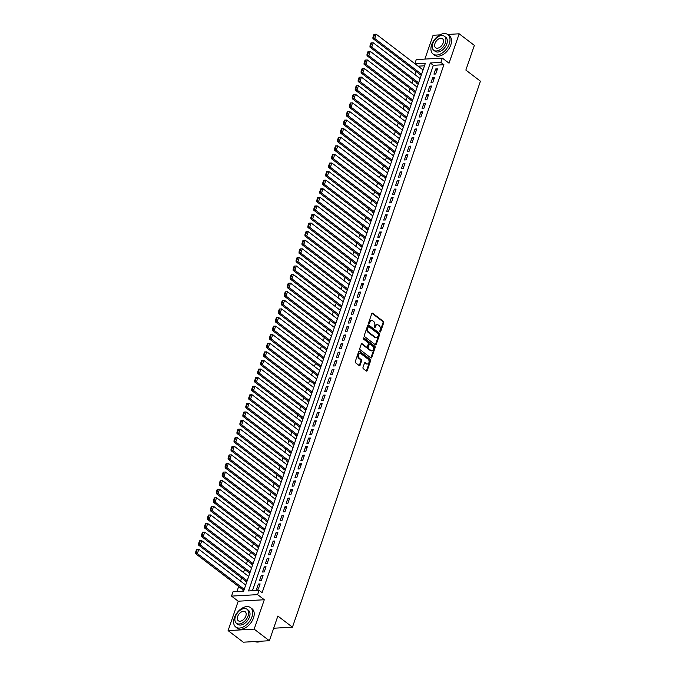 <?xml version="1.0" encoding="UTF-8"?>
<svg xmlns="http://www.w3.org/2000/svg" width="676" height="676" viewBox="0 0 676 676"><rect width="100%" height="100%" fill="white"/><g stroke="black" fill="none" stroke-linecap="round" stroke-linejoin="round"><path stroke-width="1.01" d="M380.005 331.933A0.668 0.465 86.8 0 0 380.63 331.662L383.714 322.714A0.955 0.659 86.8 0 0 383.402 321.413L372.67 313.225A0.955 0.659 86.8 0 0 371.783 313.613L368.699 322.562A0.668 0.465 86.8 0 0 369.535 323.196L369.933 322.038A3.067 2.121 86.8 0 1 371.673 320.432A3.067 2.121 86.8 0 1 372.772 320.804L373.667 321.48A3.067 2.121 86.8 0 1 374.648 325.638L374.25 326.795A0.668 0.465 86.8 0 0 375.079 327.429L375.484 326.271A3.067 2.121 86.8 0 1 377.216 324.666A3.067 2.121 86.8 0 1 378.315 325.029L379.211 325.714A3.067 2.121 86.8 0 1 380.191 329.871L379.794 331.029A0.668 0.465 86.8 0 0 380.005 331.933M379.887 331.798A0.668 0.465 86.8 0 0 379.92 331.705L383.005 322.748A0.955 0.659 86.8 0 0 382.7 321.455L371.977 313.275M368.792 323.339A0.668 0.465 86.8 0 0 368.826 323.238L369.231 322.08L369.933 322.038M374.335 327.564A0.668 0.465 86.8 0 0 374.377 327.471L374.774 326.314L375.484 326.271M363.012 367.406A0.955 0.659 86.8 0 0 363.316 368.707L366.333 371.006A0.955 0.659 86.8 0 0 367.22 370.617L370.642 360.671A0.955 0.659 86.8 0 0 370.338 359.37L359.598 351.182A0.955 0.659 86.8 0 0 358.711 351.571L355.289 361.516A0.955 0.659 86.8 0 0 355.593 362.809L359.235 365.589A0.955 0.659 86.8 0 0 360.122 365.201L361.584 360.942A0.955 0.659 86.8 0 0 361.28 359.649L359.471 358.272A2.56 1.774 86.8 0 1 358.508 355.432A2.56 1.774 86.8 0 1 360.105 353.455A2.56 1.774 86.8 0 1 361.026 353.759L368.09 359.15A2.56 1.774 86.8 0 1 369.062 361.99A2.56 1.774 86.8 0 1 367.465 363.967A2.56 1.774 86.8 0 1 366.544 363.663L365.361 362.767A0.955 0.659 86.8 0 0 364.474 363.147L363.012 367.406M269.361 640.73L243.284 642.2L228.091 630.607L254.168 629.145L269.361 640.73L277.861 616.047L292.446 627.176L480.442 81.196L465.857 70.067L474.358 45.393L459.165 33.8L449.041 63.206L442.349 58.102L440.879 62.395L443.912 64.71L262.127 592.666L259.085 590.342L257.607 594.635L231.53 596.105L233.009 591.813L243.58 591.221L425.373 63.265L415.056 63.848M254.168 629.145L264.291 599.739L257.607 594.635M375.357 344.794A0.955 0.659 86.8 0 0 376.245 344.405L379.667 334.468A0.955 0.659 86.8 0 0 379.354 333.167L368.623 324.979A0.955 0.659 86.8 0 0 367.736 325.367L364.313 335.304A0.955 0.659 86.8 0 0 364.618 336.606L375.357 344.794A0.955 0.659 86.8 0 0 375.535 344.447L378.957 334.502A0.955 0.659 86.8 0 0 378.653 333.209L367.93 325.029M375.155 347.565L371.732 357.511A0.955 0.659 86.8 0 1 370.845 357.9L360.105 349.712A0.955 0.659 86.8 0 1 359.801 348.41L361.263 344.152A0.955 0.659 86.8 0 1 362.15 343.771L366.502 347.092A0.955 0.659 86.8 0 0 367.389 346.704L368.361 343.881A0.955 0.659 86.8 0 0 368.057 342.58L363.527 339.124A0.668 0.465 86.8 0 1 363.933 337.941L374.842 346.273A0.955 0.659 86.8 0 1 375.155 347.565L374.445 347.608L371.023 357.553L371.732 357.511M459.165 33.8L447.647 34.451M439.899 34.882L433.079 35.27L424.883 59.091M242.633 589.557L242.49 589.979L244.036 589.894M245.591 580.971L245.447 581.402L246.994 581.309M248.548 572.386L248.396 572.817L249.951 572.724M251.506 563.801L251.354 564.232L252.909 564.139M254.455 555.216L254.311 555.647L255.858 555.554M257.412 546.63L257.269 547.061L258.815 546.968M260.37 538.045L260.226 538.476L261.773 538.392M263.327 529.46L263.175 529.891L264.73 529.807M266.285 520.875L266.133 521.306L267.688 521.221M269.234 512.29L269.09 512.721L270.637 512.636M272.191 503.704L272.048 504.135L273.594 504.051M275.149 495.119L275.005 495.55L276.552 495.466M278.106 486.543L277.954 486.965L279.509 486.881M281.064 477.957L280.912 478.38L282.467 478.295M284.021 469.372L283.869 469.795L285.416 469.71M286.97 460.787L286.827 461.218L288.373 461.125M289.928 452.202L289.784 452.633L291.331 452.54M292.885 443.617L292.733 444.048L294.288 443.955M295.843 435.031L295.691 435.462L297.246 435.369M298.8 426.446L298.648 426.877L300.203 426.793M301.75 417.861L301.606 418.292L303.152 418.207M304.707 409.276L304.563 409.707L306.11 409.622M307.665 400.691L307.521 401.121L309.067 401.037M310.622 392.105L310.47 392.536L312.025 392.452M313.579 383.52L313.427 383.951L314.982 383.867M316.529 374.935L316.385 375.366L317.931 375.281M319.486 366.358L319.342 366.781L320.889 366.696M322.444 357.773L322.3 358.195L323.846 358.111M325.401 349.188L325.249 349.61L326.804 349.526M328.359 340.603L328.206 341.034L329.761 340.941M331.316 332.017L331.164 332.448L332.71 332.355M334.265 323.432L334.121 323.863L335.668 323.77M337.223 314.847L337.079 315.278L338.625 315.185M340.18 306.262L340.028 306.693L341.583 306.608M343.138 297.677L342.985 298.108L344.54 298.023M346.095 289.091L345.943 289.522L347.498 289.438M349.044 280.506L348.9 280.937L350.447 280.853M352.002 271.921L351.858 272.352L353.404 272.267M354.959 263.336L354.815 263.767L356.362 263.682M357.917 254.759L357.765 255.182L359.319 255.097M360.874 246.174L360.722 246.596L362.277 246.512M363.823 237.589L363.68 238.011L365.226 237.927M366.781 229.003L366.637 229.434L368.183 229.341M369.738 220.418L369.595 220.849L371.141 220.756M372.696 211.833L372.544 212.264L374.098 212.171M375.653 203.248L375.501 203.679L377.056 203.586M378.611 194.663L378.459 195.094L380.005 195.001M381.56 186.077L381.416 186.508L382.962 186.424M384.517 177.492L384.374 177.923L385.92 177.839M387.475 168.907L387.323 169.338L388.877 169.254M390.432 160.322L390.28 160.753L391.835 160.668M393.39 151.737L393.238 152.168L394.784 152.083M396.339 143.151L396.195 143.582L397.741 143.498M399.296 134.575L399.153 134.997L400.699 134.913M402.254 125.989L402.11 126.412L403.656 126.328M405.211 117.404L405.059 117.827L406.614 117.742M408.169 108.819L408.017 109.25L409.571 109.157M411.118 100.234L410.974 100.665L412.521 100.572M414.075 91.649L413.932 92.08L415.478 91.987M417.033 83.063L416.889 83.494L418.436 83.401M435.699 74.014L437.473 68.867L435.716 68.96L433.941 74.115L435.699 74.014M432.741 82.599L434.516 77.444L432.758 77.546L430.984 82.7L432.741 82.599M429.792 91.184L431.558 86.029L429.801 86.131L428.026 91.285L429.792 91.184M426.835 99.769L428.609 94.615L426.843 94.716L425.069 99.871L426.835 99.769M423.877 108.354L425.652 103.2L423.886 103.301L422.111 108.456L423.877 108.354M420.92 116.94L422.694 111.785L420.928 111.886L419.162 117.032L420.92 116.94M417.962 125.525L419.737 120.37L417.979 120.472L416.205 125.618L417.962 125.525M415.005 134.11L416.779 128.955L415.022 129.057L413.247 134.203L415.005 134.11M412.056 142.695L413.83 137.541L412.064 137.642L410.29 142.788L412.056 142.695M409.098 151.272L410.873 146.126L409.107 146.227L407.332 151.373L409.098 151.272M406.141 159.857L407.915 154.711L406.149 154.812L404.375 159.959L406.141 159.857M403.183 168.442L404.958 163.296L403.2 163.389L401.426 168.544L403.183 168.442M400.226 177.028L402 171.881L400.243 171.974L398.468 177.129L400.226 177.028M397.277 185.613L399.043 180.467L397.285 180.56L395.511 185.714L397.277 185.613M394.319 194.198L396.094 189.052L394.328 189.145L392.553 194.299L394.319 194.198M391.362 202.783L393.136 197.629L391.37 197.73L389.596 202.885L391.362 202.783M388.404 211.368L390.179 206.214L388.421 206.315L386.647 211.47L388.404 211.368M385.447 219.953L387.221 214.799L385.464 214.9L383.689 220.055L385.447 219.953M382.498 228.539L384.264 223.384L382.506 223.486L380.732 228.64L382.498 228.539M379.54 237.124L381.315 231.969L379.549 232.071L377.774 237.217L379.54 237.124M376.583 245.709L378.357 240.555L376.591 240.656L374.817 245.802L376.583 245.709M373.625 254.294L375.4 249.14L373.634 249.241L371.868 254.387L373.625 254.294M370.668 262.88L372.442 257.725L370.685 257.826L368.91 262.972L370.668 262.88M367.71 271.456L369.485 266.31L367.727 266.412L365.953 271.558L367.71 271.456M364.761 280.041L366.536 274.895L364.77 274.997L362.995 280.143L364.761 280.041M361.804 288.627L363.578 283.481L361.812 283.574L360.038 288.728L361.804 288.627M358.846 297.212L360.621 292.066L358.855 292.159L357.089 297.313L358.846 297.212M355.889 305.797L357.663 300.651L355.906 300.744L354.131 305.898L355.889 305.797M352.931 314.382L354.706 309.236L352.948 309.329L351.174 314.484L352.931 314.382M349.982 322.967L351.748 317.813L349.991 317.914L348.216 323.069L349.982 322.967M347.025 331.553L348.799 326.398L347.033 326.5L345.259 331.654L347.025 331.553M344.067 340.138L345.842 334.983L344.076 335.085L342.301 340.239L344.067 340.138M341.11 348.723L342.884 343.569L341.126 343.67L339.352 348.824L341.11 348.723M338.152 357.308L339.927 352.154L338.169 352.255L336.394 357.401L338.152 357.308M335.203 365.893L336.969 360.739L335.212 360.84L333.437 365.986L335.203 365.893M332.246 374.479L334.02 369.324L332.254 369.426L330.48 374.572L332.246 374.479M329.288 383.055L331.063 377.909L329.296 378.011L327.522 383.157L329.288 383.055M326.331 391.641L328.105 386.495L326.339 386.596L324.573 391.742L326.331 391.641M323.373 400.226L325.148 395.08L323.39 395.181L321.615 400.327L323.373 400.226M320.416 408.811L322.19 403.665L320.432 403.758L318.658 408.912L320.416 408.811M317.466 417.396L319.241 412.25L317.475 412.343L315.7 417.498L317.466 417.396M314.509 425.981L316.284 420.835L314.517 420.928L312.743 426.083L314.509 425.981M311.551 434.567L313.326 429.412L311.56 429.514L309.794 434.668L311.551 434.567M308.594 443.152L310.368 437.997L308.611 438.099L306.836 443.253L308.594 443.152M305.636 451.737L307.411 446.582L305.653 446.684L303.879 451.838L305.636 451.737M302.687 460.322L304.462 455.168L302.696 455.269L300.921 460.424L302.687 460.322M299.73 468.907L301.504 463.753L299.738 463.854L297.964 469L299.73 468.907M296.772 477.493L298.547 472.338L296.781 472.44L295.006 477.586L296.772 477.493M293.815 486.078L295.589 480.923L293.832 481.025L292.057 486.171L293.815 486.078M290.857 494.663L292.632 489.508L290.874 489.61L289.1 494.756L290.857 494.663M287.908 503.24L289.674 498.094L287.917 498.195L286.142 503.341L287.908 503.24M284.951 511.825L286.725 506.679L284.959 506.78L283.185 511.926L284.951 511.825M281.993 520.41L283.768 515.264L282.002 515.357L280.227 520.512L281.993 520.41M279.036 528.995L280.81 523.849L279.044 523.942L277.278 529.097L279.036 528.995M276.078 537.581L277.853 532.434L276.095 532.527L274.321 537.682L276.078 537.581M273.129 546.166L274.895 541.02L273.138 541.113L271.363 546.267L273.129 546.166M270.172 554.751L271.946 549.596L270.18 549.698L268.406 554.852L270.172 554.751M267.214 563.336L268.989 558.182L267.223 558.283L265.448 563.438L267.214 563.336M264.257 571.921L266.031 566.767L264.265 566.868L262.499 572.023L264.257 571.921M261.299 580.507L263.074 575.352L261.316 575.453L259.542 580.608L261.299 580.507M443.912 64.71L433.341 65.31L252.427 590.723M258.359 584.039L256.584 589.185L258.342 589.092L260.116 583.937L258.359 584.039L259.728 585.078M416.019 71.453L414.937 74.597M413.061 80.038L411.98 83.182M410.112 88.624L409.022 91.767M407.155 97.209L406.065 100.352M404.197 105.786L403.116 108.937M401.24 114.371L400.158 117.523M398.282 122.956L397.201 126.108M395.333 131.541L394.243 134.693M392.376 140.126L391.286 143.278M389.418 148.712L388.337 151.863M386.461 157.297L385.379 160.449M383.503 165.882L382.422 169.034M380.554 174.467L379.464 177.619M377.597 183.052L376.507 186.196M374.639 191.638L373.558 194.781M371.682 200.223L370.6 203.366M368.724 208.808L367.643 211.951M365.767 217.393L364.685 220.537M362.818 225.97L361.728 229.122M359.86 234.555L358.77 237.707M356.903 243.14L355.821 246.292M353.945 251.725L352.864 254.877M350.988 260.311L349.906 263.463M348.039 268.896L346.949 272.048M345.081 277.481L343.991 280.633M342.124 286.066L341.042 289.218M339.166 294.651L338.084 297.803M336.209 303.237L335.127 306.38M333.26 311.822L332.17 314.965M330.302 320.407L329.212 323.55M327.345 328.992L326.263 332.136M324.387 337.569L323.305 340.721M321.43 346.154L320.348 349.306M318.472 354.739L317.39 357.891M315.523 363.325L314.433 366.476M312.565 371.91L311.484 375.062M309.608 380.495L308.526 383.647M306.65 389.08L305.569 392.232M303.693 397.665L302.611 400.817M300.744 406.251L299.654 409.402M297.786 414.836L296.696 417.988M294.829 423.421L293.747 426.564M291.871 432.006L290.79 435.15M288.914 440.591L287.832 443.735M285.965 449.177L284.875 452.32M283.007 457.753L281.917 460.905M280.05 466.339L278.968 469.49M277.092 474.924L276.011 478.076M274.135 483.509L273.053 486.661M271.177 492.094L270.096 495.246M268.228 500.679L267.138 503.831M265.271 509.265L264.189 512.416M262.313 517.85L261.232 521.002M259.356 526.435L258.274 529.587M256.398 535.02L255.317 538.164M253.449 543.605L252.359 546.749M250.492 552.191L249.402 555.334M247.534 560.776L246.453 563.919M244.577 569.361L243.495 572.504M241.619 577.938L240.538 581.09M238.67 586.523L236.921 591.593M424.494 65.809L418.089 66.163M419.99 74.478L419.838 74.909L421.393 74.825M422.72 69.696L423.168 69.67M419.762 78.281L420.21 78.255M416.805 86.866L417.253 86.841M413.847 95.451L414.295 95.426M410.89 104.036L411.338 104.011M407.932 112.622L408.389 112.596M404.983 121.207L405.431 121.181M402.026 129.784L402.474 129.758M399.068 138.369L399.516 138.343M396.111 146.954L396.558 146.929M393.153 155.539L393.609 155.514M390.204 164.124L390.652 164.099M387.247 172.71L387.694 172.684M384.289 181.295L384.737 181.269M381.332 189.88L381.779 189.855M378.374 198.465L378.83 198.44M375.425 207.05L375.873 207.025M372.468 215.636L372.915 215.61M369.51 224.221L369.958 224.195M366.553 232.806L367 232.781M363.595 241.383L364.043 241.357M360.638 249.968L361.094 249.943M357.688 258.553L358.136 258.528M354.731 267.138L355.179 267.113M351.774 275.724L352.221 275.698M348.816 284.309L349.264 284.283M345.858 292.894L346.315 292.869M342.909 301.479L343.357 301.454M339.952 310.064L340.4 310.039M336.994 318.649L337.442 318.624M334.037 327.235L334.485 327.209M331.079 335.82L331.536 335.795M328.13 344.405L328.578 344.38M325.173 352.99L325.621 352.965M322.215 361.567L322.663 361.542M319.258 370.152L319.706 370.127M316.3 378.737L316.748 378.712M313.343 387.323L313.799 387.297M310.394 395.908L310.842 395.882M307.436 404.493L307.884 404.468M304.479 413.078L304.927 413.053M301.521 421.663L301.969 421.638M298.564 430.249L299.02 430.223M295.615 438.834L296.063 438.808M292.657 447.419L293.105 447.394M289.7 456.004L290.148 455.979M286.742 464.589L287.19 464.564M283.785 473.175L284.241 473.149M280.836 481.751L281.284 481.726M277.878 490.337L278.326 490.311M274.921 498.922L275.369 498.896M271.963 507.507L272.411 507.482M269.006 516.092L269.454 516.067M266.048 524.677L266.505 524.652M263.099 533.263L263.547 533.237M260.142 541.848L260.59 541.822M257.184 550.433L257.632 550.408M254.227 559.018L254.675 558.993M251.269 567.603L251.725 567.578M248.32 576.189L248.768 576.163M245.363 584.774L245.81 584.748M273.662 628.232L292.446 627.176M264.291 599.739L238.214 601.209L228.091 630.607M238.214 601.209L231.53 596.105M414.853 63.696L416.272 59.572L442.349 58.102M440.879 62.395L430.299 62.986L248.514 590.942L259.085 590.342M433.341 65.31L430.299 62.986M435.716 68.96L437.076 70.008M432.758 77.546L434.127 78.593M429.801 86.131L431.17 87.179M426.843 94.716L428.212 95.764M423.886 103.301L425.255 104.349M420.928 111.886L422.297 112.926M417.979 120.472L419.348 121.511M415.022 129.057L416.391 130.096M412.064 137.642L413.433 138.681M409.107 146.227L410.476 147.267M406.149 154.812L407.518 155.852M403.2 163.389L404.569 164.437M400.243 171.974L401.612 173.022M397.285 180.56L398.654 181.607M394.328 189.145L395.697 190.193M391.37 197.73L392.739 198.778M388.421 206.315L389.782 207.363M385.464 214.9L386.833 215.948M382.506 223.486L383.875 224.533M379.549 232.071L380.918 233.11M376.591 240.656L377.96 241.695M373.634 249.241L375.003 250.281M370.685 257.826L372.053 258.866M367.727 266.412L369.096 267.451M364.77 274.997L366.139 276.036M361.812 283.574L363.181 284.621M358.855 292.159L360.224 293.207M355.906 300.744L357.274 301.792M352.948 309.329L354.317 310.377M349.991 317.914L351.359 318.962M347.033 326.5L348.402 327.547M344.076 335.085L345.444 336.133M341.126 343.67L342.487 344.718M338.169 352.255L339.538 353.295M335.212 360.84L336.58 361.88M332.254 369.426L333.623 370.465M329.296 378.011L330.665 379.05M326.339 386.596L327.708 387.635M323.39 395.181L324.759 396.22M320.432 403.758L321.801 404.806M317.475 412.343L318.844 413.391M314.517 420.928L315.886 421.976M311.56 429.514L312.929 430.561M308.611 438.099L309.98 439.147M305.653 446.684L307.022 447.732M302.696 455.269L304.065 456.317M299.738 463.854L301.107 464.894M296.781 472.44L298.15 473.479M293.832 481.025L295.192 482.064M290.874 489.61L292.243 490.649M287.917 498.195L289.286 499.234M284.959 506.78L286.328 507.82M282.002 515.357L283.371 516.405M279.044 523.942L280.413 524.99M276.095 532.527L277.464 533.575M273.138 541.113L274.507 542.16M270.18 549.698L271.549 550.746M267.223 558.283L268.592 559.331M264.265 566.868L265.634 567.916M261.316 575.453L262.685 576.501M377.216 324.666L376.515 324.708A3.067 2.121 86.8 0 0 374.774 326.314M371.673 320.432L370.963 320.475A3.067 2.121 86.8 0 0 369.231 322.08M378.509 334.755A0.668 0.465 86.8 0 0 378.298 333.851L368.868 326.66A0.668 0.465 86.8 0 0 368.251 326.93L367.829 328.147A3.067 2.121 86.8 0 0 368.809 332.305L375.256 337.214A3.067 2.121 86.8 0 0 376.355 337.586A3.067 2.121 86.8 0 0 378.087 335.98L378.509 334.755M368.166 326.694A0.668 0.465 86.8 0 0 367.541 326.964L368.251 326.93M376.355 337.586L375.645 337.62A3.067 2.121 86.8 0 1 374.546 337.256L368.107 332.339A3.067 2.121 86.8 0 1 367.127 328.19L367.541 326.964M361.466 343.822L365.8 347.126A0.955 0.659 86.8 0 0 366.147 347.244L366.848 347.202M363.367 338.093L374.141 346.306L374.842 346.273M371.023 350.54A2.56 1.774 86.8 0 0 371.944 350.844A2.56 1.774 86.8 0 0 373.541 348.858A2.56 1.774 86.8 0 0 372.577 346.027L370.085 344.126A0.955 0.659 86.8 0 0 369.197 344.515L368.226 347.337A0.955 0.659 86.8 0 0 368.53 348.639L371.023 350.54L370.321 350.574A2.56 1.774 86.8 0 0 371.242 350.878L371.944 350.844M369.383 344.168A0.955 0.659 86.8 0 0 368.496 344.557L369.197 344.515M370.321 350.574L367.829 348.672A0.955 0.659 86.8 0 1 367.524 347.38L368.496 344.557M374.445 347.608A0.955 0.659 86.8 0 0 374.141 346.306M367.465 363.967L366.755 364.009A2.56 1.774 86.8 0 1 365.834 363.705L364.677 362.818M360.105 353.455L359.404 353.497A2.56 1.774 86.8 0 0 357.798 355.475A2.56 1.774 86.8 0 0 358.77 358.305L359.471 358.272M359.218 365.572A0.955 0.659 86.8 0 0 359.412 365.243L360.883 360.984A0.955 0.659 86.8 0 0 360.57 359.683L358.77 358.305M366.316 370.989A0.955 0.659 86.8 0 0 366.51 370.651L369.933 360.714A0.955 0.659 86.8 0 0 369.628 359.412L358.905 351.233L359.598 351.182M421.587 74.25L374.715 38.498L376.194 34.206L423.066 69.958M373.617 37.281L374.656 34.273L373.946 34.315L372.915 37.315L374.715 38.498L372.949 38.591L420.506 74.867M376.194 34.206L374.656 34.273M372.915 37.315L372.949 38.591M449.27 43.805A12.202 7.597 -52.7 0 0 447.858 34.603A12.202 7.597 -52.7 0 0 431.643 44.802A12.202 7.597 -52.7 0 0 433.054 54.004A12.202 7.597 -52.7 0 0 449.27 43.805M433.054 54.004L434.575 55.17A12.202 7.597 -52.7 0 0 450.791 44.962A12.202 7.597 -52.7 0 0 449.379 35.76L447.858 34.603M444.385 36.25L445.788 37.315A8.788 5.467 127.3 0 1 446.802 43.948A8.788 5.467 127.3 0 1 435.124 51.291L433.73 50.227A8.788 5.467 -52.7 0 0 445.399 42.884A8.788 5.467 -52.7 0 0 444.385 36.25A8.788 5.467 -52.7 0 0 432.716 43.594A8.788 5.467 -52.7 0 0 433.73 50.227M434.972 43.467A5.662 3.524 -52.7 0 0 435.623 47.742A5.662 3.524 -52.7 0 0 443.143 43.011A5.662 3.524 -52.7 0 0 442.493 38.735A5.662 3.524 -52.7 0 0 434.972 43.467M251.962 616.825A12.202 7.597 -52.7 0 0 250.551 607.623A12.202 7.597 -52.7 0 0 234.344 617.822A12.202 7.597 -52.7 0 0 235.747 627.032A12.202 7.597 -52.7 0 0 251.962 616.825M235.747 627.032L237.268 628.19A12.202 7.597 -52.7 0 0 253.483 617.991A12.202 7.597 -52.7 0 0 252.072 608.78L250.551 607.623M247.086 609.27L248.481 610.335A8.788 5.467 127.3 0 1 249.495 616.968A8.788 5.467 127.3 0 1 237.817 624.311L236.423 623.247A8.788 5.467 -52.7 0 0 248.092 615.904A8.788 5.467 -52.7 0 0 247.086 609.27A8.788 5.467 -52.7 0 0 235.409 616.613A8.788 5.467 -52.7 0 0 236.423 623.247M237.665 616.487A5.662 3.524 -52.7 0 0 238.315 620.762A5.662 3.524 -52.7 0 0 245.844 616.03A5.662 3.524 -52.7 0 0 245.185 611.755A5.662 3.524 -52.7 0 0 237.665 616.487M254.945 641.541A12.202 7.597 -52.7 0 0 261.147 641.194M418.63 82.835L371.758 47.083L373.236 42.791L420.109 78.543M370.659 45.867L371.699 42.858L370.989 42.901L369.958 45.9L371.758 47.083L370 47.176L417.548 83.452M373.236 42.791L371.699 42.858M369.958 45.9L370 47.176M415.672 91.421L368.8 55.669L370.279 51.376L417.151 87.128M367.71 54.452L368.741 51.444L368.04 51.486L367 54.486L368.8 55.669L367.043 55.762L414.591 92.037M370.279 51.376L368.741 51.444M367 54.486L367.043 55.762M412.715 100.006L365.851 64.254L367.321 59.961L414.194 95.713M364.753 63.037L365.784 60.029L365.082 60.071L364.043 63.071L365.851 64.254L364.085 64.347L411.633 100.623M367.321 59.961L365.784 60.029M364.043 63.071L364.085 64.347M409.766 108.591L362.894 72.831L364.372 68.538L411.245 104.298M361.795 71.614L362.826 68.614L362.125 68.656L361.085 71.656L362.894 72.831L361.128 72.932L408.676 109.208M364.372 68.538L362.826 68.614M361.085 71.656L361.128 72.932M406.808 117.176L359.936 81.416L361.415 77.123L408.287 112.884M358.838 80.199L359.877 77.199L359.167 77.241L358.136 80.241L359.936 81.416L358.17 81.517L405.727 117.793M361.415 77.123L359.877 77.199M358.136 80.241L358.17 81.517M403.851 125.761L356.979 90.001L358.457 85.708L405.33 121.469M355.88 88.784L356.92 85.784L356.21 85.818L355.179 88.826L356.979 90.001L355.221 90.102L402.769 126.378M358.457 85.708L356.92 85.784M355.179 88.826L355.221 90.102M400.893 134.347L354.021 98.586L355.5 94.294L402.372 130.054M352.923 97.369L353.962 94.37L353.252 94.403L352.221 97.412L354.021 98.586L352.264 98.688L399.812 134.963M355.5 94.294L353.962 94.37M352.221 97.412L352.264 98.688M397.936 142.932L351.064 107.171L352.542 102.879L399.415 138.639M349.974 105.955L351.005 102.955L350.303 102.989L349.264 105.997L349.974 105.955L351.064 107.171L349.306 107.273L396.854 143.549M352.542 102.879L351.005 102.955M349.264 105.997L349.306 107.273M394.987 151.517L348.115 115.757L349.593 111.464L396.466 147.224M347.016 114.54L348.047 111.54L347.346 111.574L346.306 114.582L348.115 115.757L346.349 115.858L393.897 152.134M349.593 111.464L348.047 111.54M346.306 114.582L346.349 115.858M392.029 160.102L345.157 124.342L346.636 120.049L393.508 155.81M344.059 123.125L345.09 120.117L344.388 120.159L343.357 123.167L345.157 124.342L343.391 124.443L390.948 160.719M346.636 120.049L345.09 120.117M343.357 123.167L343.391 124.443M389.072 168.687L342.2 132.927L343.678 128.634L390.551 164.395M341.101 131.71L342.14 128.702L341.431 128.744L340.4 131.752L342.2 132.927L340.442 133.028L387.99 169.304M343.678 128.634L342.14 128.702M340.4 131.752L340.442 133.028M386.114 177.273L339.242 141.512L340.721 137.22L387.593 172.98M338.144 140.295L339.183 137.287L338.473 137.329L337.442 140.338L339.242 141.512L337.485 141.614L385.033 177.889M340.721 137.22L339.183 137.287M337.442 140.338L337.485 141.614M383.157 185.849L336.285 150.097L337.763 145.805L384.636 181.557M335.195 148.881L336.225 145.872L335.524 145.915L334.485 148.923L335.195 148.881L336.285 150.097L334.527 150.199L382.075 186.466M337.763 145.805L336.225 145.872M334.485 148.923L334.527 150.199M380.208 194.434L333.336 158.683L334.814 154.39L381.678 190.142M332.237 157.466L333.268 154.458L332.567 154.5L331.527 157.5L333.336 158.683L331.57 158.775L379.118 195.051M334.814 154.39L333.268 154.458M331.527 157.5L331.57 158.775M377.25 203.02L330.378 167.268L331.857 162.975L378.729 198.727M329.28 166.051L330.31 163.043L329.609 163.085L328.578 166.085L330.378 167.268L328.612 167.361L376.169 203.637M331.857 162.975L330.31 163.043M328.578 166.085L328.612 167.361M374.293 211.605L327.421 175.853L328.899 171.56L375.772 207.312M326.322 174.636L327.361 171.628L326.652 171.67L325.621 174.67L327.421 175.853L325.655 175.946L373.211 212.222M328.899 171.56L327.361 171.628M325.621 174.67L325.655 175.946M371.335 220.19L324.463 184.438L325.942 180.146L372.814 215.897M323.365 183.221L324.404 180.213L323.694 180.255L322.663 183.255L324.463 184.438L322.705 184.531L370.254 220.807M325.942 180.146L324.404 180.213M322.663 183.255L322.705 184.531M368.378 228.775L321.506 193.015L322.984 188.722L369.856 224.483M320.416 191.798L321.446 188.798L320.745 188.841L319.706 191.84L320.416 191.798L321.506 193.015L319.748 193.116L367.296 229.392M322.984 188.722L321.446 188.798M319.706 191.84L319.748 193.116M365.42 237.36L318.557 201.6L320.027 197.308L366.899 233.068M317.458 200.383L318.489 197.384L317.788 197.417L316.748 200.426L318.557 201.6L316.79 201.701L364.339 237.977M320.027 197.308L318.489 197.384M316.748 200.426L316.79 201.701M362.471 245.946L315.599 210.185L317.078 205.893L363.95 241.653M314.501 208.969L315.531 205.969L314.83 206.003L313.799 209.011L315.599 210.185L313.833 210.287L361.381 246.563M317.078 205.893L315.531 205.969M313.799 209.011L313.833 210.287M359.514 254.531L312.642 218.77L314.12 214.478L360.992 250.238M311.543 217.554L312.582 214.554L311.873 214.588L310.842 217.596L312.642 218.77L310.875 218.872L358.432 255.148M314.12 214.478L312.582 214.554M310.842 217.596L310.875 218.872M356.556 263.116L309.684 227.356L311.163 223.063L358.035 258.824M308.586 226.139L309.625 223.139L308.915 223.173L307.884 226.181L309.684 227.356L307.926 227.457L355.475 263.733M311.163 223.063L309.625 223.139M307.884 226.181L307.926 227.457M353.599 271.701L306.727 235.941L308.205 231.648L355.077 267.409M305.628 234.724L306.667 231.716L305.966 231.758L304.927 234.766L306.727 235.941L304.969 236.042L352.517 272.318M308.205 231.648L306.667 231.716M304.927 234.766L304.969 236.042M350.641 280.286L303.769 244.526L305.248 240.233L352.12 275.994M302.679 243.309L303.71 240.301L303.009 240.343L301.969 243.352L302.679 243.309L303.769 244.526L302.011 244.627L349.56 280.903M305.248 240.233L303.71 240.301M301.969 243.352L302.011 244.627M347.692 288.872L300.82 253.111L302.299 248.819L349.171 284.579M299.721 251.895L300.752 248.886L300.051 248.929L299.012 251.937L300.82 253.111L299.054 253.213L346.602 289.489M302.299 248.819L300.752 248.886M299.012 251.937L299.054 253.213M344.735 297.457L297.863 261.696L299.341 257.404L346.213 293.164M296.764 260.48L297.795 257.471L297.094 257.514L296.063 260.522L297.863 261.696L296.096 261.798L343.653 298.074M299.341 257.404L297.795 257.471M296.063 260.522L296.096 261.798M341.777 306.034L294.905 270.282L296.384 265.989L343.256 301.741M293.806 269.065L294.846 266.057L294.136 266.099L293.105 269.099L294.905 270.282L293.147 270.383L340.696 306.65M296.384 265.989L294.846 266.057M293.105 269.099L293.147 270.383M338.82 314.619L291.947 278.867L293.426 274.574L340.298 310.326M290.849 277.65L291.888 274.642L291.179 274.684L290.148 277.684L291.947 278.867L290.19 278.96L337.738 315.236M293.426 274.574L291.888 274.642M290.148 277.684L290.19 278.96M335.862 323.204L288.99 287.452L290.469 283.16L337.341 318.911M287.9 286.235L288.931 283.227L288.23 283.269L287.19 286.269L288.99 287.452L287.232 287.545L334.781 323.821M290.469 283.16L288.931 283.227M287.19 286.269L287.232 287.545M332.913 331.789L286.041 296.037L287.52 291.745L334.383 327.497M284.942 294.82L285.973 291.812L285.272 291.855L284.233 294.854L286.041 296.037L284.275 296.13L331.823 332.406M287.52 291.745L285.973 291.812M284.233 294.854L284.275 296.13M329.956 340.374L283.083 304.614L284.562 300.33L331.434 336.082M281.985 303.397L283.016 300.397L282.315 300.44L281.284 303.44L283.083 304.614L281.317 304.715L328.874 340.991M284.562 300.33L283.016 300.397M281.284 303.44L281.317 304.715M326.998 348.96L280.126 313.199L281.605 308.907L328.477 344.667M279.027 311.982L280.067 308.983L279.357 309.025L278.326 312.025L280.126 313.199L278.36 313.301L325.916 349.576M281.605 308.907L280.067 308.983M278.326 312.025L278.36 313.301M324.041 357.545L277.168 321.784L278.647 317.492L325.519 353.252M276.07 320.568L277.109 317.568L276.399 317.602L275.369 320.61L277.168 321.784L275.411 321.886L322.959 358.162M278.647 317.492L277.109 317.568M275.369 320.61L275.411 321.886M321.083 366.13L274.211 330.37L275.69 326.077L322.562 361.837M273.121 329.153L274.152 326.153L273.45 326.187L272.411 329.195L273.121 329.153L274.211 330.37L272.453 330.471L320.001 366.747M275.69 326.077L274.152 326.153M272.411 329.195L272.453 330.471M318.126 374.715L271.262 338.955L272.732 334.662L319.604 370.423M270.163 337.738L271.194 334.738L270.493 334.772L269.454 337.78L271.262 338.955L269.496 339.056L317.044 375.332M272.732 334.662L271.194 334.738M269.454 337.78L269.496 339.056M315.177 383.3L268.304 347.54L269.783 343.247L316.655 379.008M267.206 346.323L268.237 343.324L267.535 343.357L266.505 346.365L268.304 347.54L266.538 347.641L314.087 383.917M269.783 343.247L268.237 343.324M266.505 346.365L266.538 347.641M312.219 391.886L265.347 356.125L266.826 351.833L313.698 387.593M264.248 354.908L265.288 351.9L264.578 351.942L263.547 354.951L265.347 356.125L263.581 356.227L311.137 392.502M266.826 351.833L265.288 351.9M263.547 354.951L263.581 356.227M309.262 400.471L262.389 364.71L263.868 360.418L310.74 396.178M261.291 363.494L262.33 360.485L261.62 360.528L260.59 363.536L262.389 364.71L260.632 364.812L308.18 401.088M263.868 360.418L262.33 360.485M260.59 363.536L260.632 364.812M306.304 409.056L259.432 373.296L260.911 369.003L307.783 404.763M258.333 372.079L259.373 369.071L258.671 369.113L257.632 372.121L259.432 373.296L257.674 373.397L305.222 409.673M260.911 369.003L259.373 369.071M257.632 372.121L257.674 373.397M303.347 417.633L256.474 381.881L257.953 377.588L304.825 413.349M255.384 380.664L256.415 377.656L255.714 377.698L254.675 380.706L255.384 380.664L256.474 381.881L254.717 381.982L302.265 418.25M257.953 377.588L256.415 377.656M254.675 380.706L254.717 381.982M300.397 426.218L253.525 390.466L255.004 386.173L301.876 421.925M252.427 389.249L253.458 386.241L252.756 386.283L251.717 389.283L253.525 390.466L251.759 390.559L299.307 426.835M255.004 386.173L253.458 386.241M251.717 389.283L251.759 390.559M297.44 434.803L250.568 399.051L252.047 394.759L298.919 430.511M249.469 397.834L250.5 394.826L249.799 394.868L248.768 397.868L250.568 399.051L248.802 399.144L296.358 435.42M252.047 394.759L250.5 394.826M248.768 397.868L248.802 399.144M294.483 443.388L247.61 407.636L249.089 403.344L295.961 439.096M246.512 406.42L247.551 403.411L246.841 403.454L245.81 406.453L247.61 407.636L245.853 407.729L293.401 444.005M249.089 403.344L247.551 403.411M245.81 406.453L245.853 407.729M291.525 451.974L244.653 416.222L246.132 411.929L293.004 447.681M243.554 415.005L244.594 411.997L243.884 412.039L242.853 415.039L244.653 416.222L242.895 416.315L290.443 452.59M246.132 411.929L244.594 411.997M242.853 415.039L242.895 416.315M288.567 460.559L241.695 424.798L243.174 420.506L290.046 456.266M240.605 423.582L241.636 420.582L240.935 420.624L239.895 423.624L240.605 423.582L241.695 424.798L239.938 424.9L287.486 461.176M243.174 420.506L241.636 420.582M239.895 423.624L239.938 424.9M285.618 469.144L238.746 433.384L240.225 429.091L287.089 464.851M237.648 432.167L238.679 429.167L237.977 429.209L236.938 432.209L238.746 433.384L236.98 433.485L284.528 469.761M240.225 429.091L238.679 429.167M236.938 432.209L236.98 433.485M282.661 477.729L235.789 441.969L237.268 437.676L284.14 473.437M234.69 440.752L235.721 437.752L235.02 437.786L233.989 440.794L235.789 441.969L234.023 442.07L281.579 478.346M237.268 437.676L235.721 437.752M233.989 440.794L234.023 442.07M279.703 486.314L232.831 450.554L234.31 446.261L281.182 482.022M231.733 449.337L232.772 446.337L232.062 446.371L231.031 449.379L232.831 450.554L231.065 450.655L278.622 486.931M234.31 446.261L232.772 446.337M231.031 449.379L231.065 450.655M276.746 494.9L229.874 459.139L231.353 454.847L278.225 490.607M228.775 457.922L229.815 454.923L229.105 454.956L228.074 457.965L229.874 459.139L228.116 459.241L275.664 495.516M231.353 454.847L229.815 454.923M228.074 457.965L228.116 459.241M273.788 503.485L226.916 467.724L228.395 463.432L275.267 499.192M225.826 466.508L226.857 463.508L226.156 463.542L225.116 466.55L225.826 466.508L226.916 467.724L225.159 467.826L272.707 504.102M228.395 463.432L226.857 463.508M225.116 466.55L225.159 467.826M270.839 512.07L223.967 476.31L225.438 472.017L272.31 507.777M222.869 475.093L223.9 472.085L223.198 472.127L222.159 475.135L223.967 476.31L222.201 476.411L269.749 512.687M225.438 472.017L223.9 472.085M222.159 475.135L222.201 476.411M267.882 520.655L221.01 484.895L222.489 480.602L269.361 516.363M219.911 483.678L220.942 480.67L220.241 480.712L219.21 483.72L221.01 484.895L219.244 484.996L266.792 521.272M222.489 480.602L220.942 480.67M219.21 483.72L219.244 484.996M264.924 529.24L218.052 493.48L219.531 489.187L266.403 524.948M216.954 492.263L217.993 489.255L217.283 489.297L216.252 492.305L218.052 493.48L216.286 493.581L263.843 529.857M219.531 489.187L217.993 489.255M216.252 492.305L216.286 493.581M261.967 537.817L215.095 502.065L216.573 497.773L263.446 533.525M213.996 500.848L215.036 497.84L214.326 497.882L213.295 500.882L215.095 502.065L213.337 502.167L260.885 538.434M216.573 497.773L215.036 497.84M213.295 500.882L213.337 502.167M259.009 546.402L212.137 510.65L213.616 506.358L260.488 542.11M211.047 509.434L212.078 506.425L211.377 506.468L210.337 509.467L212.137 510.65L210.38 510.743L257.928 547.019M213.616 506.358L212.078 506.425M210.337 509.467L210.38 510.743M256.052 554.988L209.188 519.236L210.659 514.943L257.531 550.695M208.09 518.019L209.121 515.011L208.419 515.053L207.38 518.053L209.188 519.236L207.422 519.329L254.97 555.604M210.659 514.943L209.121 515.011M207.38 518.053L207.422 519.329M253.103 563.573L206.231 527.821L207.709 523.528L254.582 559.28M205.132 526.604L206.163 523.596L205.462 523.638L204.422 526.638L206.231 527.821L204.465 527.914L252.013 564.19M207.709 523.528L206.163 523.596M204.422 526.638L204.465 527.914M250.145 572.158L203.273 536.398L204.752 532.113L251.624 567.865M202.175 535.189L203.214 532.181L202.504 532.223L201.473 535.223L203.273 536.398L201.507 536.499L249.064 572.775M204.752 532.113L203.214 532.181M201.473 535.223L201.507 536.499M247.188 580.743L200.316 544.983L201.794 540.69L248.667 576.451M199.217 543.766L200.257 540.766L199.547 540.808L198.516 543.808L200.316 544.983L198.558 545.084L246.106 581.36M201.794 540.69L200.257 540.766M198.516 543.808L198.558 545.084M244.23 589.328L197.358 553.568L198.837 549.275L245.709 585.036M196.26 552.351L197.299 549.351L196.589 549.385L195.558 552.393L197.358 553.568L195.601 553.669L243.149 589.945M198.837 549.275L197.299 549.351M195.558 552.393L195.601 553.669M379.92 331.705L380.63 331.662M368.826 323.238L369.535 323.196M374.377 327.471L375.079 327.429M371.994 313.258L372.67 313.225M382.7 321.455L383.402 321.413M383.005 322.748L383.714 322.714M367.947 325.012L368.623 324.979M378.653 333.209L379.354 333.167M378.957 334.502L379.667 334.468M375.535 344.447L376.245 344.405M367.127 328.19L367.829 328.147M368.107 332.339L368.809 332.305M374.546 337.256L375.256 337.214M361.474 343.805L362.15 343.771M365.8 347.126L366.502 347.092M363.46 337.966L363.933 337.941M367.524 347.38L368.226 347.337M367.829 348.672L368.53 348.639M364.694 362.801L365.361 362.767M365.834 363.705L366.544 363.663M360.57 359.683L361.28 359.649M360.883 360.984L361.584 360.942M359.412 365.243L360.122 365.201M369.628 359.412L370.338 359.37M369.933 360.714L370.642 360.671M366.51 370.651L367.22 370.617M367.921 326.618L368.631 326.576M369.037 344.05L369.738 344.016"/></g></svg>
